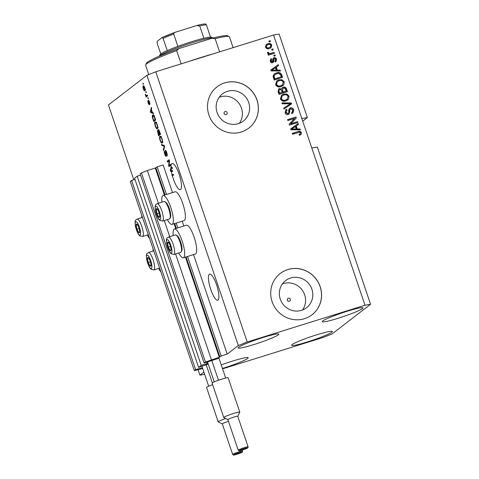 <?xml version="1.0" encoding="UTF-8"?>
<svg xmlns="http://www.w3.org/2000/svg" width="479" height="479" viewBox="0 0 479 479"><rect width="100%" height="100%" fill="white"/><g stroke="black" fill="none" stroke-linecap="round" stroke-linejoin="round"><path stroke-width="0.72" d="M166.512 194.468L157.16 166.848L163.171 164.968L172.524 192.594M218.508 358.382L204.144 363.058L205.455 362.046L219.31 357.214L221.184 355.987L187.487 256.433M177.817 227.872L176.176 223.022M221.184 355.987L227.196 354.113L193.516 254.618M183.828 225.998L182.212 221.214M165.051 194.923L155.879 167.836L157.16 166.848M155.879 167.836L147.358 170.542L158.429 203.264M211.377 359.687L175.583 253.942M169.74 236.668L164.279 220.532M205.455 362.046L141.431 172.901L147.358 170.542M204.144 363.058L140.125 173.913L141.431 172.901M140.539 175.14L137.174 176.188L201.192 365.333L207.988 363.405M206.964 363.531L206.551 362.304M137.174 176.188L134.557 178.206L198.575 367.351L201.192 365.333M208.239 364.142L198.575 367.351M202.701 368.531L194.318 370.632L195.624 369.626L202.419 367.698M195.624 369.626L131.605 180.481L134.97 179.433M194.318 370.632L130.294 181.493L131.605 180.481M227.196 354.113L238.332 345.527L146.873 75.323L155.753 71.784L273.551 35.027L279.095 34.069L307.362 117.583L301.824 118.547L311.799 148.023L317.343 147.059L370.554 304.273L332.127 333.899L323.247 337.438L222.579 368.848M226.172 114.607A1.629 1.569 52.4 0 0 227.046 112.349A1.629 1.569 52.4 0 0 224.657 111.781A1.629 1.569 52.4 0 0 226.172 114.607M289.358 301.291A1.629 1.569 52.4 0 0 290.232 299.034A1.629 1.569 52.4 0 0 287.849 298.471A1.629 1.569 52.4 0 0 289.358 301.291M301.554 310.338A17.136 16.496 52.4 0 0 306.542 307.746A17.136 16.496 52.4 0 0 310.739 286.562A17.136 16.496 52.4 0 0 290.609 278.012A17.136 16.496 52.4 0 0 285.616 280.604A17.136 16.496 52.4 0 0 281.424 301.794A17.136 16.496 52.4 0 0 301.554 310.338M302.512 310.003A17.136 16.496 52.4 0 0 302.219 290.106A17.136 16.496 52.4 0 0 283.37 283.598A17.136 16.496 52.4 0 0 282.406 283.927M238.362 123.654A17.136 16.496 52.4 0 0 243.356 121.061A17.136 16.496 52.4 0 0 247.547 99.872A17.136 16.496 52.4 0 0 227.417 91.327A17.136 16.496 52.4 0 0 222.43 93.92A17.136 16.496 52.4 0 0 218.232 115.104A17.136 16.496 52.4 0 0 238.362 123.654M239.326 123.319A17.136 16.496 52.4 0 0 239.033 103.422A17.136 16.496 52.4 0 0 220.178 96.908A17.136 16.496 52.4 0 0 219.22 97.243M241.26 132.012A26.04 25.07 52.4 0 0 248.846 128.067A26.04 25.07 52.4 0 0 255.217 95.872A26.04 25.07 52.4 0 0 224.633 82.885A26.04 25.07 52.4 0 0 217.047 86.825A26.04 25.07 52.4 0 0 210.67 119.02A26.04 25.07 52.4 0 0 241.26 132.012M248.817 128.091A26.04 25.07 52.4 0 0 255.157 95.902A26.04 25.07 52.4 0 0 224.579 82.927A26.04 25.07 52.4 0 0 217.017 86.849M304.452 318.697A26.04 25.07 52.4 0 0 312.039 314.757A26.04 25.07 52.4 0 0 318.409 282.556A26.04 25.07 52.4 0 0 287.819 269.569A26.04 25.07 52.4 0 0 280.239 273.509A26.04 25.07 52.4 0 0 273.862 305.71A26.04 25.07 52.4 0 0 304.452 318.697M312.009 314.775A26.04 25.07 52.4 0 0 318.343 282.586A26.04 25.07 52.4 0 0 287.765 269.611A26.04 25.07 52.4 0 0 280.209 273.533M210.724 289.376A13.669 3.479 -107.3 0 0 217.717 300.171A13.669 3.479 -107.3 0 0 216.574 284.867A13.669 3.479 -107.3 0 0 209.574 274.072A13.669 3.479 -107.3 0 0 210.724 289.376M173.308 178.835A13.669 3.479 -107.3 0 0 180.302 189.636A13.669 3.479 -107.3 0 0 179.158 174.326A13.669 3.479 -107.3 0 0 172.159 163.531A13.669 3.479 -107.3 0 0 170.985 167.494L172.183 167.117A13.669 3.479 -107.3 0 0 172.284 168.698L171.081 169.075L170.632 170.692L172.512 170.512A13.669 3.479 -107.3 0 0 172.644 171.284L171.44 171.656A13.669 3.479 -107.3 0 0 172.093 174.703L173.296 174.332A13.669 3.479 -107.3 0 0 173.542 175.266L172.338 175.643A13.669 3.479 -107.3 0 0 173.308 178.835M347.209 311.236A21.483 1.946 -18.7 0 1 362.962 307.889A21.483 1.946 -18.7 0 1 338.018 318.319A21.483 1.946 -18.7 0 1 322.265 321.666A21.483 1.946 -18.7 0 1 347.209 311.236M316.577 334.851A21.483 1.946 -18.7 0 1 332.336 331.504A21.483 1.946 -18.7 0 1 307.392 341.934A21.483 1.946 -18.7 0 1 291.639 345.281A21.483 1.946 -18.7 0 1 316.577 334.851M221.25 364.914A21.483 1.946 -18.7 0 1 232.441 361.106A21.483 1.946 -18.7 0 1 248.194 357.759A21.483 1.946 -18.7 0 1 223.25 368.189A21.483 1.946 -18.7 0 1 222.442 368.441M263.067 337.485A21.483 1.946 -18.7 0 1 278.82 334.144A21.483 1.946 -18.7 0 1 253.882 344.575A21.483 1.946 -18.7 0 1 238.123 347.916A21.483 1.946 -18.7 0 1 263.067 337.485M149.586 238.482A15.1 3.844 72.7 0 1 147.31 235.033M141.88 217.628A15.1 3.844 72.7 0 1 141.718 215.239M173.236 235.578A15.1 3.844 72.7 0 1 174.051 229.118A15.1 3.844 72.7 0 1 174.38 228.95L186.397 225.196A15.1 3.844 72.7 0 1 194.348 237.794A15.1 3.844 72.7 0 1 195.719 253.864A15.1 3.844 72.7 0 1 195.396 254.032L183.373 257.786A15.1 3.844 72.7 0 1 178.667 252.978M174.38 228.95A15.1 3.844 72.7 0 1 182.331 241.548A15.1 3.844 72.7 0 1 183.697 257.612A15.1 3.844 72.7 0 1 183.373 257.786M167.357 219.574A15.1 3.844 -107.3 0 0 172.069 224.376L184.086 220.627A15.1 3.844 -107.3 0 0 184.409 220.454A15.1 3.844 -107.3 0 0 183.044 204.389A15.1 3.844 -107.3 0 0 175.092 191.792L163.07 195.54A15.1 3.844 -107.3 0 0 162.746 195.713A15.1 3.844 -107.3 0 0 161.932 202.174M172.069 224.376A15.1 3.844 -107.3 0 0 172.392 224.208A15.1 3.844 -107.3 0 0 171.021 208.137A15.1 3.844 -107.3 0 0 163.07 195.54M238.332 345.527L247.212 341.988L365.01 305.231L311.799 148.023M365.01 305.231L370.554 304.273M302.71 121.175L307.362 117.583M171.44 171.656L170.578 171.284L170.284 170.416L170.985 167.494M172.338 175.643L171.811 174.925L172.093 174.703M169.105 165.465L170.662 164.267L170.961 165.159L169.009 166.662L168.692 165.71L169.015 160.884L167.464 162.088L167.159 161.189L169.111 159.687L169.434 160.645L169.105 165.465L170.805 164.704M165.381 150.238L165.243 150.28C165.662 150.155 166.159 150.915 166.728 152.55C167.315 154.382 167.416 155.507 167.039 155.932L166.47 152.651L165.548 151.172L166.159 156.334C165.77 156.465 165.309 155.777 164.776 154.25C164.243 152.603 164.141 151.574 164.465 151.16L164.998 154.046L165.86 155.436L165.315 150.244M166.075 150.999L165.548 151.172M165.818 155.459L166.285 155.304L165.818 155.459M161.477 144.407L164.345 145.616L164.656 146.538L163.578 150.61L163.267 149.693L164.291 146.299L161.794 145.335L161.477 144.407M162.267 142.999C161.722 143.55 160.992 142.682 160.082 140.383C159.399 137.976 159.345 136.581 159.938 136.21L160.932 136.545L162.088 138.844L162.638 141.616L162.07 143.107M157.429 128.713C156.884 129.258 156.154 128.39 155.25 126.091C154.561 123.684 154.507 122.289 155.1 121.917L156.094 122.253L157.25 124.552L157.801 127.324L157.232 128.815M152.388 112.457L153.226 112.757L153.537 113.685L150.657 112.445L150.364 111.571L151.382 107.32L151.699 108.254L151.37 109.452L152.388 112.457M142.946 83.418L143.221 83.208L143.526 84.1L143.245 84.316L142.946 83.418L143.263 83.322M133.785 179.805L108.446 104.949L146.873 75.323M204.665 374.327L199.905 375.153L198.144 369.95M199.905 375.153L203.898 372.075M143.532 85.783L143.215 85.885C143.598 85.442 144.119 86.052 144.778 87.711C145.275 89.459 145.299 90.447 144.856 90.675C144.472 91.094 143.957 90.483 143.311 88.843C142.814 87.112 142.784 86.124 143.215 85.885L143.371 85.801M145.742 91.681L146.017 91.465L146.323 92.363L146.041 92.579L145.742 91.681L146.059 91.585M147.328 95.345L146.49 95.608L147.227 95.04L147.532 95.932L146.113 97.027L145.215 94.195L146.49 95.608L146.149 95.674M147.819 97.824L148.095 97.608L148.4 98.5L148.119 98.716L147.819 97.824L148.137 97.722M148.544 100.135L149.592 101.937L149.855 104.416L149.37 102.033L148.7 101.344L149.214 104.775L148.137 103.105L147.849 100.752L148.879 103.901L148.484 100.141M148.861 103.913L149.268 103.781L148.861 103.913M153.148 114.876L152.741 115.008C153.268 114.403 153.963 115.241 154.837 117.517L155.693 120.049L153.741 121.552L152.496 117.738C152.196 116.098 152.28 115.188 152.741 115.008L152.939 114.9M158.357 129.486L158.184 129.54C158.585 129.318 159.07 130.037 159.633 131.695L160.531 134.342L158.579 135.844L157.369 130.444L158.106 131.09L158.274 129.492M290.849 123.702L297.543 121.612L297.848 122.504L289.43 125.127L289.112 124.175L294.591 118.457L287.885 120.552L287.58 119.66L295.992 117.032L296.315 117.99L290.567 123.917L297.543 121.612M290.657 108.823C289.771 109.392 289.478 110.278 289.789 111.463L288.999 114.134L288.262 114.505C286.741 114.84 285.688 114.247 285.113 112.733L285.837 109.775L286.735 109.308L287.149 110.164L286.532 110.505L286.089 112.391L287.981 113.607L288.741 113.062L288.765 109.889L289.555 108.326L290.328 107.937C291.968 107.601 293.094 108.248 293.693 109.883L292.879 113.098L291.825 113.643L291.418 112.781L292.13 112.379L292.687 110.11L290.657 108.823L289.951 109.254M286.532 110.505L285.807 112.607L287.705 113.822L288.741 113.062M281.897 102.877L291.232 102.955L291.543 103.877L283.999 109.074L283.688 108.158L290.418 103.775L282.215 103.805L281.897 102.877M289.053 96.177L288.592 99.123L286.005 100.889C283.532 101.776 281.676 101.099 280.419 98.866L281.724 95.04L283.592 94.112L286.915 94.046L289.053 96.177L288.592 99.123M284.221 81.885L283.754 84.831L281.167 86.603C278.7 87.483 276.838 86.807 275.581 84.573L276.886 80.747L278.76 79.819L282.077 79.753L284.221 81.885L283.754 84.831M277.341 70.138L280.107 70.102L280.425 71.03L271.078 70.91L270.785 70.042L278.269 64.665L278.586 65.593L276.323 67.132L277.341 70.138L277.066 70.347L280.107 70.102M268.941 41.038L270.144 40.661L270.449 41.553L269.246 41.93L268.941 41.038M247.212 341.988L155.753 71.784M301.824 118.547L273.551 35.027M267.737 43.757C269.521 43.068 270.875 43.535 271.785 45.146L270.922 47.81L269.426 48.541C267.665 49.193 266.342 48.726 265.444 47.128L266.3 44.469L267.462 43.972C269.246 43.284 270.593 43.751 271.503 45.361L271.785 45.146M271.737 49.295L272.94 48.924L273.246 49.816L272.042 50.193L271.737 49.295M270.94 53.373L274.114 52.385L274.413 53.277L268.294 55.187L267.995 54.295L268.97 53.989L267.527 53.271L267.569 52.325L268.557 52.391L268.653 53.031L269.635 53.606L274.114 52.385M273.778 55.325L274.982 54.953L275.281 55.845L274.084 56.223L273.778 55.325M274.904 61.15L275.664 59.474L274.323 58.612L273.838 58.989L273.784 59.941C274.06 61.228 273.683 62.15 272.653 62.713C271.467 62.959 270.659 62.48 270.234 61.276L270.713 59.043L271.294 58.695L271.707 59.552L271.102 60.977L272.228 61.863L273.198 58.109L273.874 57.767C275.174 57.468 276.072 57.965 276.563 59.264L275.934 61.629L275.317 62.007L274.904 61.15L275.299 60.917L274.928 61.198M274.323 58.612L273.563 59.204L273.03 62.545M273.174 62.45L272.653 62.713M271.707 59.552L271.108 59.959M271.425 59.767L270.821 61.186L271.946 62.072L272.641 61.42M276.359 72.916C278.796 71.988 280.586 72.634 281.718 74.862L282.58 77.394L274.162 80.023L273.036 76.179L274.311 73.922L276.084 73.131C278.521 72.197 280.305 72.85 281.442 75.077L281.718 74.862M283.167 87.208C284.825 86.771 285.945 87.382 286.52 89.04L287.418 91.687L279 94.309L278.101 91.645L278.694 88.998L279.419 88.627L281.502 89.034L282.257 87.663L282.891 87.423C284.55 86.986 285.664 87.597 286.238 89.256L287.101 91.788M297.261 128.977L300.028 128.941L300.339 129.875L290.998 129.749L290.705 128.881L298.189 123.51L298.501 124.438L296.244 125.971L297.261 128.977L296.98 129.192L300.028 128.941M301.411 132.671L301.273 134.204L299.417 135.347L299.004 134.485L300.088 133.958L300.411 132.94L299.477 132.246L292.531 134.282L292.226 133.39L297.938 131.611C299.471 130.941 300.626 131.294 301.411 132.671L301.273 134.204M268.982 41.152L270.144 40.661M269.869 40.877L270.126 41.655M271.503 45.361L270.779 47.912M266.168 44.577L267.462 43.972M266.929 45.194L266.049 47.092C266.737 48.086 267.665 48.343 268.845 47.858L270.312 47.074L270.904 45.397C270.21 44.403 269.282 44.146 268.102 44.631L266.929 45.194L266.33 46.876C267.013 47.87 267.947 48.128 269.12 47.649L270.312 47.074M271.779 49.415L272.94 48.924M272.665 49.139L272.928 49.918M273.832 52.6L274.096 53.379M268.03 54.408L268.97 53.989M267.504 52.558L268.557 52.391M268.276 52.606L268.372 53.241L268.653 53.031M268.372 53.241L269.635 53.606M269.36 53.822L270.659 53.588M273.82 55.444L274.982 54.953M274.701 55.169L274.964 55.947M273.066 58.216L273.593 57.983C274.898 57.684 275.79 58.181 276.281 59.48L276.563 59.264M276.281 59.48L275.79 61.737M274.048 58.827L273.563 59.204M270.581 59.151L271.294 58.695M271.018 58.911L271.407 59.725M271.946 62.072L272.359 61.635M279.832 70.317L280.071 71.024M270.791 70.054L278.269 64.665M277.994 64.881L278.299 65.791M277.066 70.347L276.048 67.347L276.323 67.132M271.809 70.197L275.982 70.365L276.257 70.15L275.443 67.731L271.809 70.197L276.257 70.15M281.442 75.077L282.263 77.496M274.174 74.029L276.084 73.131M274.976 74.616L273.814 76.257L274.569 79.035L281.293 76.808L280.772 75.275L278.82 73.515L276.652 73.814L274.976 74.616L274.09 76.041L274.844 78.819L281.293 76.808M283.478 85.046L282.736 85.837M276.748 80.861L278.76 79.819M278.479 80.035L282.077 79.753M281.796 79.969L283.939 82.095M276.982 81.903L277.503 81.49L276.982 81.903L276.287 84.472C277.263 86.178 278.7 86.663 280.598 85.915L282.323 84.987L283.239 82.196C282.281 80.532 280.88 80.035 279.035 80.723L277.257 81.687L276.563 84.256C277.545 85.963 278.982 86.448 280.874 85.705L282.323 84.987M278.562 89.112L279.419 88.627M279.137 88.843L281.502 89.034M282.125 87.777L282.891 87.423M282.909 88.387L282.341 90.591L282.903 92.237L286.131 91.1L285.131 88.495L283.478 88.1L282.909 88.387L282.622 90.375L283.179 92.022L286.131 91.1M279.58 89.693C278.64 90.118 278.413 90.836 278.91 91.866L279.407 93.327L282.197 92.327L281.287 89.896L279.856 89.477L279.077 89.938M279.407 93.327L282.197 92.327M279.856 89.477C278.916 89.902 278.694 90.627 279.185 91.651L279.682 93.112M288.316 99.339L287.574 100.129M281.58 95.153L283.592 94.112M283.317 94.327L286.915 94.046M286.634 94.261L288.777 96.387M281.82 96.195L282.341 95.782L281.82 96.195L281.125 98.764C282.101 100.47 283.538 100.955 285.436 100.207L287.161 99.279L288.077 96.489C287.119 94.818 285.718 94.327 283.873 95.016L282.095 95.98L281.401 98.548C282.382 100.255 283.819 100.74 285.712 99.997L287.161 99.279M281.975 103.093L291.232 102.955M290.951 103.171L291.256 104.075M283.694 108.182L290.418 103.775M289.424 108.44L290.046 108.152C291.693 107.817 292.813 108.464 293.417 110.092L293.693 109.883M293.417 110.092L292.735 113.2M291.448 112.852L292.13 112.379M290.376 109.038C289.49 109.607 289.202 110.493 289.514 111.679L288.855 114.236M285.706 109.883L286.735 109.308M286.454 109.517L286.837 110.308M287.705 113.822L288.46 113.272M297.267 121.828L297.531 122.6M287.622 119.774L295.992 117.032M295.717 117.247L296.04 118.205L296.315 117.99M296.04 118.205L290.567 123.917M299.746 129.156L299.986 129.869M290.705 128.893L298.189 123.51M297.908 123.726L298.213 124.63M296.98 129.192L295.962 126.187L296.244 125.971M291.723 129.043L295.896 129.204L296.178 128.989L295.357 126.576L291.723 129.043L296.178 128.989M300.992 134.419L300.662 134.779M299.046 134.581L300.088 133.958M292.268 133.509L297.938 131.611M297.663 131.821C299.195 131.156 300.351 131.509 301.129 132.887M153.023 248.643A15.1 3.844 -107.3 0 0 153.19 251.038M158.615 268.438A15.1 3.844 -107.3 0 0 160.89 271.886M143.52 88.705L144.55 89.783L144.568 87.843L143.532 86.765L143.52 88.705M145.634 89.471L145.173 89.591M144.263 86.513L143.532 86.765M147.167 96.213L147.011 95.758L145.808 96.135M147.011 95.758L146.035 95.962M149.963 103.41L149.532 103.542M152.322 112.272L151.244 109.925L150.717 111.852L152.059 112.337M151.621 112.146L150.657 112.445M150.855 111.421L150.364 111.571M154.795 120.744L154.609 120.193M153.508 115.714L153.615 115.128M154.088 115.732L153.041 115.9L152.783 117.732L153.669 120.486L155.537 119.594M153.669 120.486L155.16 119.337L153.633 115.876L153.041 115.9M157.729 128.162L157.411 127.767M155.897 122.624L155.968 122.115M155.471 125.905C156.172 127.665 156.723 128.3 157.13 127.815C157.567 127.546 157.531 126.522 157.022 124.738C156.34 123.019 155.795 122.385 155.394 122.816L155.082 123.528L155.471 125.905M158.154 127.534L157.801 127.606M156.747 122.361L155.394 122.816M159.633 135.036L159.447 134.485M158.531 131.797L157.705 131.312L158.507 134.779L160.261 133.857M158.507 134.779L159.088 134.33L158.238 131.887M160.291 133.952L159.088 134.33M159.315 134.15L159.998 133.623L158.483 130.432L159.315 134.15L160.357 133.827M159.052 130.24L158.483 130.432M162.567 142.455L162.249 142.059M160.734 136.916L160.806 136.407M160.309 140.197C161.01 141.958 161.561 142.592 161.968 142.107C162.405 141.838 162.369 140.814 161.86 139.03C161.178 137.311 160.633 136.671 160.231 137.108L159.92 137.82L160.309 140.197M162.992 141.826L162.638 141.898M161.579 136.653L160.231 137.108M163.872 149.502L163.267 149.693M162.878 144.999L161.794 145.335M167.261 154.891L166.71 155.058M166.081 151.005L165.632 151.142M170.063 165.848L169.889 165.339L168.692 165.71M169.422 160.758L169.015 160.884M168.518 161.273L168.363 160.818L167.159 161.189M168.363 160.818L169.255 160.124M172.644 171.284L171.781 170.913L170.578 171.284M170.769 170.261L170.284 170.416M171.769 168.859L172.183 167.117M173.278 175.35L173.009 174.548L171.811 174.925M171.081 169.075A13.669 3.479 -107.3 0 0 171.308 170.883M167.686 244.871A4.556 1.162 -107.3 0 0 168.285 247.116A4.556 1.162 -107.3 0 0 170.033 250.463A4.556 1.162 -107.3 0 0 171.009 249.715A4.556 1.162 -107.3 0 0 170.811 247.745A4.556 1.162 -107.3 0 0 170.237 245.613A4.556 1.162 -107.3 0 0 169.752 244.35A4.556 1.162 -107.3 0 0 168.488 242.266A4.556 1.162 -107.3 0 0 167.512 243.021A4.556 1.162 -107.3 0 0 167.686 244.871M169.8 244.476L168.488 242.266L167.512 243.021L168.285 247.116L170.033 250.463L171.009 249.715L170.829 247.894M176.021 235.045L177.038 235.626A8.227 2.096 72.7 0 1 181.715 246.074A8.227 2.096 72.7 0 1 181.769 250.78L181.26 251.834A9.113 2.317 -107.3 0 0 181.2 246.619A9.113 2.317 -107.3 0 0 176.021 235.045A9.113 2.317 -107.3 0 0 175.344 234.92L168.47 237.069A9.113 2.317 72.7 0 1 174.326 248.763A9.113 2.317 72.7 0 1 173.895 254.469L171.111 253.756C169.374 252.176 167.907 248.87 166.71 243.841C165.968 236.219 167.237 238.674 168.47 237.069M173.895 254.469L180.775 252.319A9.113 2.317 -107.3 0 0 181.26 251.834M171.871 249.888L170.033 250.463M168.752 242.631L167.512 243.021M170.488 246.434L168.285 247.116M147.64 260.325A4.556 1.162 -107.3 0 0 148.239 262.576A4.556 1.162 -107.3 0 0 149.981 265.923A4.556 1.162 -107.3 0 0 150.957 265.174A4.556 1.162 -107.3 0 0 150.759 263.205A4.556 1.162 -107.3 0 0 150.184 261.073A4.556 1.162 -107.3 0 0 149.699 259.81A4.556 1.162 -107.3 0 0 148.436 257.726A4.556 1.162 -107.3 0 0 147.466 258.48A4.556 1.162 -107.3 0 0 147.64 260.325M149.753 259.935L148.436 257.726L147.466 258.48L148.239 262.576L149.981 265.923L150.957 265.174L150.783 263.354M151.825 265.348L149.981 265.923M148.7 258.091L147.466 258.48M150.442 261.887L148.239 262.576M136.329 226.92A4.556 1.162 -107.3 0 0 136.928 229.172A4.556 1.162 -107.3 0 0 138.676 232.519A4.556 1.162 -107.3 0 0 139.652 231.764A4.556 1.162 -107.3 0 0 139.455 229.8A4.556 1.162 -107.3 0 0 138.88 227.669A4.556 1.162 -107.3 0 0 138.395 226.399A4.556 1.162 -107.3 0 0 137.132 224.322A4.556 1.162 -107.3 0 0 136.156 225.07A4.556 1.162 -107.3 0 0 136.329 226.92M138.443 226.525L137.132 224.322L136.156 225.07L136.928 229.172L138.676 232.519L139.652 231.764L139.473 229.944M140.515 231.944L138.676 232.519M137.395 224.687L136.156 225.07M139.132 228.483L136.928 229.172M156.382 211.461A4.556 1.162 -107.3 0 0 156.98 213.712A4.556 1.162 -107.3 0 0 158.723 217.059A4.556 1.162 -107.3 0 0 159.699 216.304A4.556 1.162 -107.3 0 0 159.501 214.341A4.556 1.162 -107.3 0 0 158.926 212.209A4.556 1.162 -107.3 0 0 158.441 210.946A4.556 1.162 -107.3 0 0 157.178 208.862A4.556 1.162 -107.3 0 0 156.202 209.61A4.556 1.162 -107.3 0 0 156.382 211.461M158.495 211.065L157.178 208.862L156.202 209.61L156.98 213.712L158.723 217.059L159.699 216.304L159.525 214.484M164.716 201.641L165.728 202.216A8.227 2.096 72.7 0 1 170.404 212.664A8.227 2.096 72.7 0 1 170.458 217.376L169.949 218.424A9.113 2.317 -107.3 0 0 169.895 213.209A9.113 2.317 -107.3 0 0 164.716 201.641A9.113 2.317 -107.3 0 0 164.034 201.515L157.16 203.659A9.113 2.317 72.7 0 1 163.016 215.358A9.113 2.317 72.7 0 1 162.591 221.058L159.806 220.352C158.064 218.771 156.597 215.466 155.406 210.431C154.657 202.815 155.926 205.263 157.16 203.659M162.591 221.058L169.464 218.915A9.113 2.317 -107.3 0 0 169.949 218.424M160.567 216.484L158.723 217.059M157.441 209.227L156.202 209.61M159.184 213.023L156.98 213.712M189.175 61.354A44.266 4.012 -18.7 0 1 201.575 57.294A44.266 4.012 -18.7 0 1 213.143 53.876M176.655 50.642L178.948 48.571A42.966 3.892 -18.7 0 0 146.478 63.24L145.658 64.875A44.266 4.012 161.3 0 1 176.655 50.642L181.134 63.869M145.658 64.875A44.266 4.012 161.3 0 0 145.604 65.276L148.747 74.574M233.105 47.649L229.465 36.895A44.266 4.012 161.3 0 0 229.178 36.608A44.266 4.012 161.3 0 0 215.119 38.643L219.598 51.864M178.948 48.571L211.999 38.26A42.966 3.892 -18.7 0 1 227.537 35.805L229.178 36.608M211.999 38.26L215.119 38.643M213.095 37.979A28.644 2.599 161.3 0 0 192.414 42.679A28.644 2.599 161.3 0 0 159.268 56.199M159.25 56.211L160.01 54.69A27.345 2.479 -18.7 0 1 167.249 50.6A27.345 2.479 -18.7 0 1 177.883 46.367A27.345 2.479 -18.7 0 1 191.72 41.667A27.345 2.479 -18.7 0 1 203.886 38.254A27.345 2.479 -18.7 0 1 210.521 37.099A27.345 2.479 -18.7 0 1 211.592 37.23L213.119 37.973M160.782 53.935L157.064 42.966L157.238 41.284L162.088 37.542L163.088 38.32L167.249 50.6M203.886 38.254L199.731 25.968L196.791 25.531L175.583 32.153L162.088 37.542M205.623 23.95C203.994 23.914 201.162 24.405 197.12 25.435L196.791 25.531M175.835 32.069C174.625 32.303 173.925 32.973 173.727 34.081A27.345 2.479 161.3 0 0 163.088 38.32M177.883 46.367L173.727 34.081M205.365 24.04L206.365 24.818A27.345 2.479 161.3 0 0 199.731 25.968M210.521 37.099L206.365 24.818M233.932 417.071A5.209 0.473 161.3 0 0 227.884 419.598L238.237 450.182A5.209 0.473 -18.7 0 1 244.284 447.649A5.209 0.473 -18.7 0 1 248.104 446.841L237.752 416.257A5.209 0.473 161.3 0 0 233.932 417.071M227.896 419.622L223.819 417.628A8.46 0.766 -18.7 0 1 223.765 417.574A8.46 0.766 -18.7 0 1 233.59 413.461A8.46 0.766 -18.7 0 1 239.799 412.144A8.46 0.766 -18.7 0 1 239.787 412.221L237.758 416.281M239.799 412.144L228.154 377.757A8.46 0.766 161.3 0 0 225.352 378.105A8.46 0.766 161.3 0 0 221.951 379.075A8.46 0.766 161.3 0 0 218.143 380.356A8.46 0.766 161.3 0 0 212.125 383.182L223.765 417.574M225.352 378.105L218.43 380.134L211.778 360.483M225.639 377.883L218.705 357.4M214.251 381.895L207.515 362.004M228.471 421.328A5.209 0.473 161.3 0 0 228.363 421.364A5.209 0.473 161.3 0 0 222.316 423.891L232.668 454.475A5.209 0.473 -18.7 0 1 238.716 451.948A5.209 0.473 -18.7 0 1 242.536 451.134L242.176 450.074M222.322 423.915L218.25 421.921A8.46 0.766 -18.7 0 1 218.196 421.867A8.46 0.766 -18.7 0 1 225.663 418.526M212.616 384.631A8.46 0.766 161.3 0 0 212.568 384.649A8.46 0.766 161.3 0 0 206.557 387.475L218.196 421.867M212.341 382.895L206.209 364.776M208.682 386.188L201.946 366.297M219.903 356.975L186.044 256.954M176.356 228.333L174.739 223.543M219.31 357.214L185.439 257.139M175.751 228.519L174.128 223.735M164.441 195.115L155.292 168.069M207.03 363.705L206.557 362.304M164.608 146.724L164.099 146.879M164.465 145.969L163.854 146.161M166.836 244.056A7.029 1.79 -107.3 0 0 170.452 252.69A7.029 1.79 -107.3 0 0 171.686 248.679A7.029 1.79 -107.3 0 0 168.069 240.045A7.029 1.79 -107.3 0 0 166.836 244.056M146.784 259.51A7.029 1.79 -107.3 0 0 150.406 268.15A7.029 1.79 -107.3 0 0 151.633 264.139A7.029 1.79 -107.3 0 0 148.017 255.505A7.029 1.79 -107.3 0 0 146.784 259.51M154.28 264.222A9.113 2.317 72.7 0 1 153.849 269.922L151.065 269.216C149.328 267.635 147.855 264.33 146.664 259.301C145.915 251.679 147.185 254.127 148.418 252.523A9.113 2.317 72.7 0 1 154.28 264.222M135.479 226.106A7.029 1.79 -107.3 0 0 139.096 234.74A7.029 1.79 -107.3 0 0 140.329 230.728A7.029 1.79 -107.3 0 0 136.713 222.094A7.029 1.79 -107.3 0 0 135.479 226.106M142.97 230.812A9.113 2.317 72.7 0 1 142.538 236.518L139.754 235.806C138.018 234.225 136.551 230.92 135.353 225.89C134.611 218.274 135.88 220.723 137.114 219.119A9.113 2.317 72.7 0 1 142.97 230.812M155.525 210.646A7.029 1.79 -107.3 0 0 159.142 219.28A7.029 1.79 -107.3 0 0 160.375 215.275A7.029 1.79 -107.3 0 0 156.759 206.635A7.029 1.79 -107.3 0 0 155.525 210.646M162.279 37.458A26.04 2.359 -18.7 0 1 175.308 32.255M244.368 448.518A4.425 0.401 161.3 0 0 239.332 450.523A4.425 0.401 161.3 0 0 242.476 449.979A4.425 0.401 161.3 0 0 247.505 447.973A4.425 0.401 161.3 0 0 244.368 448.518M238.799 452.811A4.425 0.401 161.3 0 0 233.764 454.816A4.425 0.401 161.3 0 0 236.907 454.272A4.425 0.401 161.3 0 0 241.937 452.266A4.425 0.401 161.3 0 0 238.799 452.811M146.37 95.674L147.574 95.297M153.208 115.81L154.406 115.433M159.621 268.126L153.849 269.922M153.771 250.852L148.418 252.523M148.31 234.716L142.538 236.518M142.467 217.448L137.114 219.119M238.237 450.182C239.602 451.074 237.985 451.068 242.458 449.985C245.667 448.673 248.517 448.386 248.104 446.841M232.668 454.475C234.033 455.367 232.417 455.361 236.889 454.284C240.093 452.966 242.949 452.679 242.536 451.134"/></g></svg>
